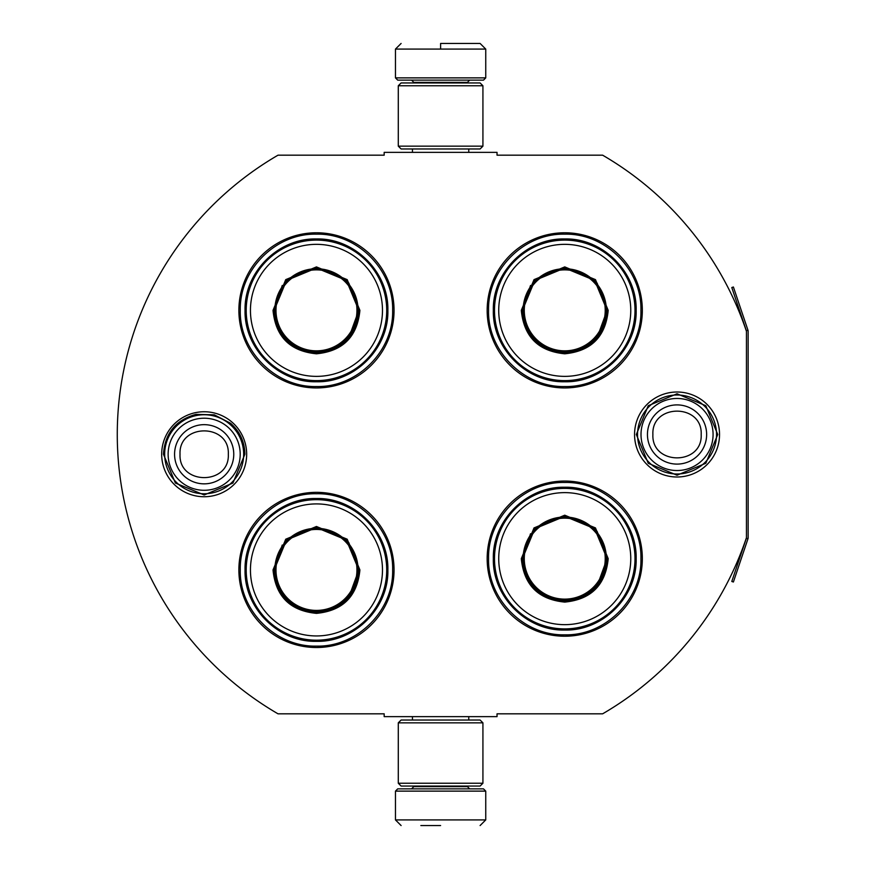 <?xml version="1.0" encoding="UTF-8"?>
<svg xmlns="http://www.w3.org/2000/svg" width="869" height="869" viewBox="0 0 869 869"><rect width="100%" height="100%" fill="white"/><g stroke="black" fill="none" stroke-linecap="round" stroke-linejoin="round"><path stroke-width="1.3" d="M747.959 538.791A3.389 3.389 0 0 0 748.144 537.705L748.144 331.295A3.389 3.389 0 0 0 747.959 330.209L733.393 286.998L731.796 287.541L746.362 330.752A1.695 1.695 0 0 1 746.449 331.295L746.449 331.295A323.051 323.051 0 0 0 602.63 155.182L497.035 155.182L497.035 152.357L384.174 152.357L384.174 155.182L278.015 155.182A323.051 323.051 0 0 0 278.015 713.818L384.174 713.818L384.174 716.643L497.035 716.643L497.035 713.818L602.63 713.818A323.051 323.051 0 0 0 746.449 537.705L746.449 537.705A1.695 1.695 0 0 1 746.362 538.248L731.796 581.459L733.393 582.002L747.959 538.791L746.362 538.248M746.449 331.295L746.449 537.705M677.038 476.994A42.494 42.494 0 0 1 634.555 434.5A42.494 42.494 0 0 1 677.038 392.006A42.494 42.494 0 0 1 719.532 434.5A42.494 42.494 0 0 1 677.038 476.994M204.172 496.742A42.494 42.494 0 0 1 161.677 454.248A42.494 42.494 0 0 1 204.172 411.754A42.494 42.494 0 0 1 246.666 454.248A42.494 42.494 0 0 1 204.172 496.742M394.048 310.352A77.591 77.591 0 0 0 316.457 232.773A77.591 77.591 0 0 0 238.877 310.352A77.591 77.591 0 0 0 316.457 387.943A77.591 77.591 0 0 0 394.048 310.352M394.048 569.934A77.591 77.591 0 0 0 316.457 492.343A77.591 77.591 0 0 0 238.877 569.934A77.591 77.591 0 0 0 316.457 647.514A77.591 77.591 0 0 0 394.048 569.934M642.332 558.648A77.591 77.591 0 0 0 564.752 481.057A77.591 77.591 0 0 0 487.161 558.648A77.591 77.591 0 0 0 564.752 636.227A77.591 77.591 0 0 0 642.332 558.648M642.332 310.352A77.591 77.591 0 0 0 564.752 232.773A77.591 77.591 0 0 0 487.161 310.352A77.591 77.591 0 0 0 564.752 387.943A77.591 77.591 0 0 0 642.332 310.352M316.457 493.755C357.17 492.701 393.69 529.221 392.636 569.934C393.69 610.635 357.17 647.155 316.457 646.112C275.755 647.155 239.236 610.635 240.289 569.934C239.236 529.221 275.755 492.701 316.457 493.755M316.457 234.174C357.17 233.131 393.69 269.651 392.636 310.352C393.69 351.065 357.17 387.574 316.457 386.531C275.755 387.574 239.236 351.065 240.289 310.352C239.236 269.651 275.755 233.131 316.457 234.174M564.752 386.531C524.04 387.574 487.531 351.065 488.574 310.352C487.531 269.651 524.04 233.131 564.752 234.174C605.454 233.131 641.974 269.651 640.931 310.352C641.974 351.065 605.454 387.574 564.752 386.531M564.752 634.826C524.04 635.869 487.531 599.349 488.574 558.648C487.531 517.935 524.04 481.426 564.752 482.469C605.454 481.426 641.974 517.935 640.931 558.648C641.974 599.349 605.454 635.869 564.752 634.826M395.46 791.127L485.749 791.127L483.49 788.867L397.72 788.867L395.46 791.127L395.46 819.912L401.109 825.55M440.605 825.55L420.857 825.55M485.749 77.873L483.49 80.133L397.72 80.133L395.46 77.873L485.749 77.873L485.749 49.088L480.101 43.45M440.605 43.45L480.101 43.45L440.605 43.45M440.605 43.656L440.605 48.664M482.925 722.845L398.284 722.845L401.109 720.032L480.101 720.032L482.925 722.845L482.925 783.23L398.284 783.23L401.109 786.054L480.101 786.054L482.925 783.23M482.925 85.77L398.284 85.77L401.109 82.946L480.101 82.946L482.925 85.77L482.925 146.155L398.284 146.155L401.109 148.968L480.101 148.968L482.925 146.155M243.668 454.248A39.496 39.496 0 0 1 204.172 493.755A39.496 39.496 0 0 1 164.665 454.248A39.496 39.496 0 0 1 204.172 414.752A39.496 39.496 0 0 1 243.668 454.248M240.202 454.248A36.031 36.031 0 0 1 204.172 490.29A36.031 36.031 0 0 1 168.13 454.248A36.031 36.031 0 0 1 204.172 418.217A36.031 36.031 0 0 1 240.202 454.248M716.545 434.5A39.496 39.496 0 0 1 677.038 473.996A39.496 39.496 0 0 1 637.542 434.5A39.496 39.496 0 0 1 677.038 395.004A39.496 39.496 0 0 1 716.545 434.5M713.08 434.5A36.031 36.031 0 0 1 677.038 470.531A36.031 36.031 0 0 1 641.007 434.5A36.031 36.031 0 0 1 677.038 398.469A36.031 36.031 0 0 1 713.08 434.5M359.907 310.352C357.333 336.748 342.853 351.228 316.457 353.802C290.072 351.228 275.592 336.748 273.018 310.352L285.738 279.633L316.457 266.902L347.187 279.633L359.907 310.352M348.86 337.585L358.788 310.352C356.268 336.064 342.169 350.164 316.457 352.684C290.757 350.164 276.646 336.064 274.137 310.352L286.542 280.426L316.457 268.032L346.383 280.426L358.788 310.352L348.86 283.12M386.716 310.352A70.259 70.259 0 0 0 316.457 240.105A70.259 70.259 0 0 0 246.209 310.352A70.259 70.259 0 0 0 316.457 380.611A70.259 70.259 0 0 0 386.716 310.352M382.479 310.352A66.022 66.022 0 0 0 316.457 244.341A66.022 66.022 0 0 0 250.446 310.352A66.022 66.022 0 0 0 316.457 376.375A66.022 66.022 0 0 0 382.479 310.352M282.229 285.477L274.137 310.352M245.058 310.352C244.08 272.203 278.308 237.976 316.457 238.953C354.617 237.976 388.845 272.203 387.867 310.352C388.845 348.512 354.617 382.74 316.457 381.763C278.308 382.74 244.08 348.512 245.058 310.352M356.942 310.352A40.485 40.485 0 0 1 316.457 350.837A40.485 40.485 0 0 1 275.984 310.352A40.485 40.485 0 0 1 316.457 269.879A40.485 40.485 0 0 1 356.942 310.352M358.082 310.352A41.614 41.614 0 0 1 316.457 351.978A41.614 41.614 0 0 1 274.843 310.352A41.614 41.614 0 0 1 316.457 268.738A41.614 41.614 0 0 1 358.082 310.352A41.614 41.614 0 0 0 316.457 268.738A41.614 41.614 0 0 0 274.843 310.352M311.384 352.369L311.113 351.63M359.907 569.934C357.333 596.319 342.853 610.809 316.457 613.373C290.072 610.809 275.592 596.319 273.018 569.934L285.738 539.204L316.457 526.484L347.187 539.204L359.907 569.934M348.86 597.166L358.788 569.934C356.268 595.634 342.169 609.745 316.457 612.254C290.757 609.745 276.646 595.634 274.137 569.934L286.542 540.007L316.457 527.602L346.383 540.007L358.788 569.934L348.86 542.691M386.716 569.934A70.259 70.259 0 0 0 316.457 499.675A70.259 70.259 0 0 0 246.209 569.934A70.259 70.259 0 0 0 316.457 640.181A70.259 70.259 0 0 0 386.716 569.934M382.479 569.934A66.022 66.022 0 0 0 316.457 503.911A66.022 66.022 0 0 0 250.446 569.934A66.022 66.022 0 0 0 316.457 635.945A66.022 66.022 0 0 0 382.479 569.934M282.229 545.059L274.137 569.934M245.058 569.934C244.08 531.774 278.308 497.546 316.457 498.524C354.617 497.546 388.845 531.774 387.867 569.934C388.845 608.083 354.617 642.31 316.457 641.333C278.308 642.31 244.08 608.083 245.058 569.934M356.942 569.934A40.485 40.485 0 0 1 316.457 610.407A40.485 40.485 0 0 1 275.984 569.934A40.485 40.485 0 0 1 316.457 529.449A40.485 40.485 0 0 1 356.942 569.934M358.082 569.934A41.614 41.614 0 0 1 316.457 611.548A41.614 41.614 0 0 1 274.843 569.934A41.614 41.614 0 0 1 316.457 528.309A41.614 41.614 0 0 1 358.082 569.934M608.202 310.352C605.628 336.748 591.137 351.228 564.752 353.802C538.356 351.228 523.877 336.748 521.302 310.352L534.022 279.633L564.752 266.902L595.471 279.633L608.202 310.352M597.144 337.585L607.073 310.352C604.563 336.064 590.453 350.164 564.752 352.684C539.041 350.164 524.941 336.064 522.432 310.352L534.826 280.426L564.752 268.032L594.678 280.426L607.073 310.352L597.144 283.12M635 310.352A70.259 70.259 0 0 0 564.752 240.105A70.259 70.259 0 0 0 494.494 310.352A70.259 70.259 0 0 0 564.752 380.611A70.259 70.259 0 0 0 635 310.352M630.764 310.352A66.022 66.022 0 0 0 564.752 244.341A66.022 66.022 0 0 0 498.73 310.352A66.022 66.022 0 0 0 564.752 376.375A66.022 66.022 0 0 0 630.764 310.352M530.514 285.477L522.432 310.352M493.342 310.352C492.365 272.203 526.592 237.976 564.752 238.953C602.901 237.976 637.129 272.203 636.151 310.352C637.129 348.512 602.901 382.74 564.752 381.763C526.592 382.74 492.365 348.512 493.342 310.352M605.226 310.352A40.485 40.485 0 0 1 564.752 350.837A40.485 40.485 0 0 1 524.268 310.352A40.485 40.485 0 0 1 564.752 269.879A40.485 40.485 0 0 1 605.226 310.352M606.366 310.352A41.614 41.614 0 0 1 564.752 351.978A41.614 41.614 0 0 1 523.127 310.352A41.614 41.614 0 0 1 564.752 268.738A41.614 41.614 0 0 1 606.366 310.352M608.202 558.648C605.628 585.033 591.137 599.523 564.752 602.098C538.356 599.523 523.877 585.033 521.302 558.648L534.022 527.918L564.752 515.198L595.471 527.918L608.202 558.648M597.144 585.88L607.073 558.648C604.563 584.348 590.453 598.459 564.752 600.968C539.041 598.459 524.941 584.348 522.432 558.648L534.826 528.721L564.752 516.327L594.678 528.721L607.073 558.648L597.144 531.415M635 558.648A70.259 70.259 0 0 0 564.752 488.389A70.259 70.259 0 0 0 494.494 558.648A70.259 70.259 0 0 0 564.752 628.895A70.259 70.259 0 0 0 635 558.648M630.764 558.648A66.022 66.022 0 0 0 564.752 492.625A66.022 66.022 0 0 0 498.73 558.648A66.022 66.022 0 0 0 564.752 624.659A66.022 66.022 0 0 0 630.764 558.648M530.514 533.772L522.432 558.648M493.342 558.648C492.365 520.488 526.592 486.26 564.752 487.237C602.901 486.26 637.129 520.488 636.151 558.648C637.129 596.797 602.901 631.024 564.752 630.047C526.592 631.024 492.365 596.797 493.342 558.648M605.226 558.648A40.485 40.485 0 0 1 564.752 599.121A40.485 40.485 0 0 1 524.268 558.648A40.485 40.485 0 0 1 564.752 518.163A40.485 40.485 0 0 1 605.226 558.648M606.366 558.648A41.614 41.614 0 0 1 564.752 600.262A41.614 41.614 0 0 1 523.127 558.648A41.614 41.614 0 0 1 564.752 517.022A41.614 41.614 0 0 1 606.366 558.648M413.807 786.054L413.807 786.619L467.413 786.619L469.662 788.867M485.749 791.127L485.749 819.912L395.46 819.912M467.413 82.946L467.413 82.381L413.807 82.381L411.548 80.133M395.46 77.873L395.46 49.088L485.749 49.088M174.571 454.248A29.6 29.6 0 0 0 204.172 483.848A29.6 29.6 0 0 0 233.761 454.248A29.6 29.6 180 0 0 204.172 424.659A29.6 29.6 180 0 0 174.571 454.248M180.024 454.248C178.514 485.391 229.829 485.391 228.319 454.248C229.829 423.105 178.514 423.105 180.024 454.248M647.448 434.5A29.6 29.6 0 0 0 677.038 464.1A29.6 29.6 0 0 0 706.638 434.5A29.6 29.6 180 0 0 677.038 404.9A29.6 29.6 180 0 0 647.448 434.5M652.891 434.5C651.381 465.643 702.695 465.643 701.185 434.5C702.695 403.357 651.381 403.357 652.891 434.5M747.959 330.209L746.362 330.752M468.76 716.643L468.76 720.032M412.449 716.643L412.449 720.032M467.413 786.054L467.413 786.619M413.807 786.619L411.548 788.867M485.749 819.912L480.101 825.55M468.76 152.357L468.76 148.968M412.449 152.357L412.449 148.968M413.807 82.946L413.807 82.381M467.413 82.381L469.662 80.133M395.46 49.088L401.109 43.45M398.284 722.845L398.284 783.23M398.284 85.77L398.284 146.155M163.459 454.248C164.882 433.305 175.701 420.02 195.916 414.383L214.295 414.817L230.611 423.29C239.887 431.524 244.645 441.843 244.884 454.248L232.957 483.045L204.172 494.961L175.386 483.034L163.459 454.248M636.325 434.5L648.252 405.714L677.038 393.787L705.824 405.714L717.751 434.5L705.824 463.286L677.038 475.213L648.252 463.286L636.325 434.5"/></g></svg>

